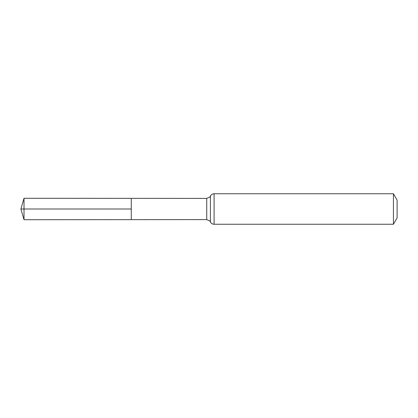 <?xml version="1.0" encoding="UTF-8"?>
<svg xmlns="http://www.w3.org/2000/svg" width="418" height="418" viewBox="0 0 418 418"><rect width="100%" height="100%" fill="white"/><g stroke="black" fill="none" stroke-linecap="round" stroke-linejoin="round"><path stroke-width="0.63" d="M131.268 209L131.268 198.351L24.014 198.284L24.014 219.716L131.268 219.649L131.268 198.351L206.732 198.398L206.732 219.602L131.268 219.649L131.268 209M393.432 193.748L393.432 224.252L397.1 217.898L397.1 200.102L393.432 193.748L214.084 193.748C212.412 193.816 211.189 194.589 210.411 196.073L209.779 197.03L206.732 198.398M24.014 219.716L20.9 209L131.268 209L24.014 209M393.432 224.252L214.084 224.252L214.084 193.748M214.084 224.252C212.412 224.184 211.189 223.411 210.411 221.927L210.411 196.073M210.411 221.927L209.779 220.97L206.732 219.602M20.9 209L24.014 198.284"/></g></svg>
